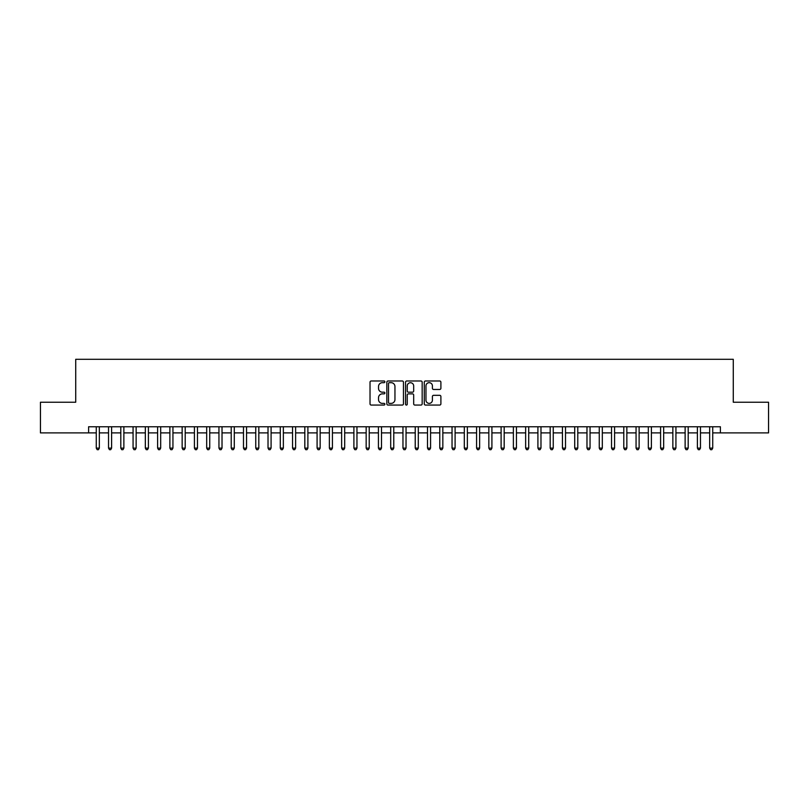 <?xml version="1.0" encoding="UTF-8"?>
<svg xmlns="http://www.w3.org/2000/svg" width="809" height="809" viewBox="0 0 809 809"><rect width="100%" height="100%" fill="white"/><g stroke="black" fill="none" stroke-linecap="round" stroke-linejoin="round"><path stroke-width="1.21" d="M384.872 381.828A0.839 0.839 0 0 0 384.032 380.988L371.23 380.988A1.203 1.203 0 0 0 370.026 382.192L370.026 403.863A1.203 1.203 0 0 0 371.23 405.066L384.032 405.066A0.839 0.839 0 0 0 384.872 404.227A0.839 0.839 0 0 0 384.032 403.388L382.374 403.388A3.853 3.853 0 0 1 378.521 399.535L378.521 397.725A3.853 3.853 0 0 1 382.374 393.872L384.032 393.872A0.839 0.839 0 0 0 384.872 393.032A0.839 0.839 0 0 0 384.032 392.183L382.374 392.183A3.853 3.853 0 0 1 378.521 388.33L378.521 386.53A3.853 3.853 0 0 1 382.374 382.677L384.032 382.677A0.839 0.839 0 0 0 384.872 381.828M439.692 389.473A1.203 1.203 0 0 0 440.895 388.269L440.895 382.192A1.203 1.203 0 0 0 439.692 380.988L425.483 380.988A1.203 1.203 0 0 0 424.28 382.192L424.28 403.863A1.203 1.203 0 0 0 425.483 405.066L439.692 405.066A1.203 1.203 0 0 0 440.895 403.863L440.895 396.521A1.203 1.203 0 0 0 439.692 395.318L433.614 395.318A1.203 1.203 0 0 0 432.411 396.521L432.411 400.162A3.226 3.226 0 0 1 429.185 403.388A3.226 3.226 0 0 1 425.969 400.162L425.969 385.893A3.226 3.226 0 0 1 429.185 382.677A3.226 3.226 0 0 1 432.411 385.893L432.411 388.269A1.203 1.203 0 0 0 433.614 389.473L439.692 389.473M88.606 432.896L40.45 432.896L40.45 402.235L75.722 402.235L75.722 359.297L733.278 359.297L733.278 402.235L768.55 402.235L768.55 432.896L720.394 432.896L720.394 426.768L88.606 426.768L88.606 432.896L96.271 432.896M403.448 382.192A1.203 1.203 0 0 0 402.245 380.988L388.037 380.988A1.203 1.203 0 0 0 386.833 382.192L386.833 403.863A1.203 1.203 0 0 0 388.037 405.066L402.245 405.066A1.203 1.203 0 0 0 403.448 403.863L403.448 382.192M406.755 380.988L420.963 380.988A1.203 1.203 0 0 1 422.167 382.192L422.167 403.863A1.203 1.203 0 0 1 420.963 405.066L414.886 405.066A1.203 1.203 0 0 1 413.682 403.863L413.682 395.075A1.203 1.203 0 0 0 412.479 393.872L408.444 393.872A1.203 1.203 0 0 0 407.24 395.075L407.24 404.227A0.839 0.839 0 0 1 406.401 405.066A0.839 0.839 0 0 1 405.552 404.227L405.552 382.192A1.203 1.203 0 0 1 406.755 380.988M99.335 432.896L108.537 432.896M111.602 432.896L120.804 432.896M123.868 432.896L133.07 432.896M136.145 432.896L145.337 432.896M148.411 432.896L157.613 432.896M160.678 432.896L169.88 432.896M172.944 432.896L182.146 432.896M185.21 432.896L194.413 432.896M197.477 432.896L206.679 432.896M209.743 432.896L218.946 432.896M222.02 432.896L231.212 432.896M234.286 432.896L243.489 432.896M246.553 432.896L255.755 432.896M258.819 432.896L268.022 432.896M271.086 432.896L280.288 432.896M283.352 432.896L292.555 432.896M295.619 432.896L304.821 432.896M307.895 432.896L317.088 432.896M320.162 432.896L329.364 432.896M332.428 432.896L341.631 432.896M344.695 432.896L353.897 432.896M356.961 432.896L366.164 432.896M369.228 432.896L378.43 432.896M381.494 432.896L390.696 432.896M393.771 432.896L402.963 432.896M406.037 432.896L415.229 432.896M418.304 432.896L427.506 432.896M430.57 432.896L439.772 432.896M442.836 432.896L452.039 432.896M455.103 432.896L464.305 432.896M467.369 432.896L476.572 432.896M479.636 432.896L488.838 432.896M491.912 432.896L501.105 432.896M504.179 432.896L513.381 432.896M516.445 432.896L525.648 432.896M528.712 432.896L537.914 432.896M540.978 432.896L550.181 432.896M553.245 432.896L562.447 432.896M565.511 432.896L574.714 432.896M577.788 432.896L586.98 432.896M590.054 432.896L599.257 432.896M602.321 432.896L611.523 432.896M614.587 432.896L623.79 432.896M626.854 432.896L636.056 432.896M639.12 432.896L648.322 432.896M651.387 432.896L660.589 432.896M663.663 432.896L672.855 432.896M675.93 432.896L685.132 432.896M688.196 432.896L697.398 432.896M700.463 432.896L709.665 432.896M712.729 432.896L720.394 432.896M389.362 382.677A0.839 0.839 0 0 0 388.512 383.517L388.512 402.538A0.839 0.839 0 0 0 389.362 403.388L391.101 403.388A3.853 3.853 0 0 0 394.954 399.535L394.954 386.53A3.853 3.853 0 0 0 391.101 382.677L389.362 382.677M413.682 385.954A3.226 3.226 0 0 0 410.456 382.738A3.226 3.226 0 0 0 407.24 385.954L407.24 390.98A1.203 1.203 0 0 0 408.444 392.183L412.479 392.183A1.203 1.203 0 0 0 413.682 390.98L413.682 385.954M99.335 426.768L99.335 448.115L96.271 448.115L96.271 426.768M99.335 448.115L98.415 449.703L97.191 449.703L96.271 448.115M111.602 426.768L111.602 448.115L108.537 448.115L108.537 426.768M111.602 448.115L110.681 449.703L109.458 449.703L108.537 448.115M123.868 426.768L123.868 448.115L120.804 448.115L120.804 426.768M123.868 448.115L122.948 449.703L121.724 449.703L120.804 448.115M136.145 426.768L136.145 448.115L133.07 448.115L133.07 426.768M136.145 448.115L135.224 449.703L133.991 449.703L133.07 448.115M148.411 426.768L148.411 448.115L145.337 448.115L145.337 426.768M148.411 448.115L147.491 449.703L146.257 449.703L145.337 448.115M160.678 426.768L160.678 448.115L157.613 448.115L157.613 426.768M160.678 448.115L159.757 449.703L158.524 449.703L157.613 448.115M172.944 426.768L172.944 448.115L169.88 448.115L169.88 426.768M172.944 448.115L172.024 449.703L170.8 449.703L169.88 448.115M185.21 426.768L185.21 448.115L182.146 448.115L182.146 426.768M185.21 448.115L184.29 449.703L183.067 449.703L182.146 448.115M197.477 426.768L197.477 448.115L194.413 448.115L194.413 426.768M197.477 448.115L196.557 449.703L195.333 449.703L194.413 448.115M209.743 426.768L209.743 448.115L206.679 448.115L206.679 426.768M209.743 448.115L208.823 449.703L207.6 449.703L206.679 448.115M222.02 426.768L222.02 448.115L218.946 448.115L218.946 426.768M222.02 448.115L221.1 449.703L219.866 449.703L218.946 448.115M234.286 426.768L234.286 448.115L231.212 448.115L231.212 426.768M234.286 448.115L233.366 449.703L232.132 449.703L231.212 448.115M246.553 426.768L246.553 448.115L243.489 448.115L243.489 426.768M246.553 448.115L245.633 449.703L244.399 449.703L243.489 448.115M258.819 426.768L258.819 448.115L255.755 448.115L255.755 426.768M258.819 448.115L257.899 449.703L256.675 449.703L255.755 448.115M271.086 426.768L271.086 448.115L268.022 448.115L268.022 426.768M271.086 448.115L270.166 449.703L268.942 449.703L268.022 448.115M283.352 426.768L283.352 448.115L280.288 448.115L280.288 426.768M283.352 448.115L282.432 449.703L281.208 449.703L280.288 448.115M295.619 426.768L295.619 448.115L292.555 448.115L292.555 426.768M295.619 448.115L294.698 449.703L293.475 449.703L292.555 448.115M307.895 426.768L307.895 448.115L304.821 448.115L304.821 426.768M307.895 448.115L306.975 449.703L305.741 449.703L304.821 448.115M320.162 426.768L320.162 448.115L317.088 448.115L317.088 426.768M320.162 448.115L319.242 449.703L318.008 449.703L317.088 448.115M332.428 426.768L332.428 448.115L329.364 448.115L329.364 426.768M332.428 448.115L331.508 449.703L330.274 449.703L329.364 448.115M344.695 426.768L344.695 448.115L341.631 448.115L341.631 426.768M344.695 448.115L343.774 449.703L342.551 449.703L341.631 448.115M356.961 426.768L356.961 448.115L353.897 448.115L353.897 426.768M356.961 448.115L356.041 449.703L354.817 449.703L353.897 448.115M369.228 426.768L369.228 448.115L366.164 448.115L366.164 426.768M369.228 448.115L368.307 449.703L367.084 449.703L366.164 448.115M381.494 426.768L381.494 448.115L378.43 448.115L378.43 426.768M381.494 448.115L380.574 449.703L379.35 449.703L378.43 448.115M393.771 426.768L393.771 448.115L390.696 448.115L390.696 426.768M393.771 448.115L392.85 449.703L391.617 449.703L390.696 448.115M406.037 426.768L406.037 448.115L402.963 448.115L402.963 426.768M406.037 448.115L405.117 449.703L403.883 449.703L402.963 448.115M418.304 426.768L418.304 448.115L415.229 448.115L415.229 426.768M418.304 448.115L417.383 449.703L416.15 449.703L415.229 448.115M430.57 426.768L430.57 448.115L427.506 448.115L427.506 426.768M430.57 448.115L429.65 449.703L428.426 449.703L427.506 448.115M442.836 426.768L442.836 448.115L439.772 448.115L439.772 426.768M442.836 448.115L441.916 449.703L440.693 449.703L439.772 448.115M455.103 426.768L455.103 448.115L452.039 448.115L452.039 426.768M455.103 448.115L454.183 449.703L452.959 449.703L452.039 448.115M467.369 426.768L467.369 448.115L464.305 448.115L464.305 426.768M467.369 448.115L466.449 449.703L465.226 449.703L464.305 448.115M479.636 426.768L479.636 448.115L476.572 448.115L476.572 426.768M479.636 448.115L478.726 449.703L477.492 449.703L476.572 448.115M491.912 426.768L491.912 448.115L488.838 448.115L488.838 426.768M491.912 448.115L490.992 449.703L489.758 449.703L488.838 448.115M504.179 426.768L504.179 448.115L501.105 448.115L501.105 426.768M504.179 448.115L503.259 449.703L502.025 449.703L501.105 448.115M516.445 426.768L516.445 448.115L513.381 448.115L513.381 426.768M516.445 448.115L515.525 449.703L514.302 449.703L513.381 448.115M528.712 426.768L528.712 448.115L525.648 448.115L525.648 426.768M528.712 448.115L527.792 449.703L526.568 449.703L525.648 448.115M540.978 426.768L540.978 448.115L537.914 448.115L537.914 426.768M540.978 448.115L540.058 449.703L538.834 449.703L537.914 448.115M553.245 426.768L553.245 448.115L550.181 448.115L550.181 426.768M553.245 448.115L552.325 449.703L551.101 449.703L550.181 448.115M565.511 426.768L565.511 448.115L562.447 448.115L562.447 426.768M565.511 448.115L564.601 449.703L563.367 449.703L562.447 448.115M577.788 426.768L577.788 448.115L574.714 448.115L574.714 426.768M577.788 448.115L576.868 449.703L575.634 449.703L574.714 448.115M590.054 426.768L590.054 448.115L586.98 448.115L586.98 426.768M590.054 448.115L589.134 449.703L587.9 449.703L586.98 448.115M602.321 426.768L602.321 448.115L599.257 448.115L599.257 426.768M602.321 448.115L601.4 449.703L600.177 449.703L599.257 448.115M614.587 426.768L614.587 448.115L611.523 448.115L611.523 426.768M614.587 448.115L613.667 449.703L612.443 449.703L611.523 448.115M626.854 426.768L626.854 448.115L623.79 448.115L623.79 426.768M626.854 448.115L625.933 449.703L624.71 449.703L623.79 448.115M639.12 426.768L639.12 448.115L636.056 448.115L636.056 426.768M639.12 448.115L638.2 449.703L636.976 449.703L636.056 448.115M651.387 426.768L651.387 448.115L648.322 448.115L648.322 426.768M651.387 448.115L650.476 449.703L649.243 449.703L648.322 448.115M663.663 426.768L663.663 448.115L660.589 448.115L660.589 426.768M663.663 448.115L662.743 449.703L661.509 449.703L660.589 448.115M675.93 426.768L675.93 448.115L672.855 448.115L672.855 426.768M675.93 448.115L675.009 449.703L673.776 449.703L672.855 448.115M688.196 426.768L688.196 448.115L685.132 448.115L685.132 426.768M688.196 448.115L687.276 449.703L686.052 449.703L685.132 448.115M700.463 426.768L700.463 448.115L697.398 448.115L697.398 426.768M700.463 448.115L699.542 449.703L698.319 449.703L697.398 448.115M712.729 426.768L712.729 448.115L709.665 448.115L709.665 426.768M712.729 448.115L711.809 449.703L710.585 449.703L709.665 448.115"/></g></svg>
